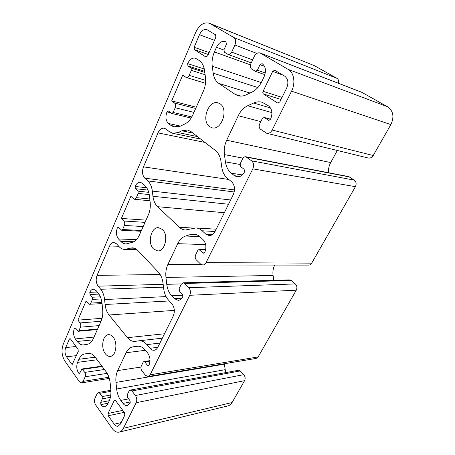 <?xml version="1.0" encoding="UTF-8"?>
<svg xmlns="http://www.w3.org/2000/svg" width="455" height="455" viewBox="0 0 455 455"><rect width="100%" height="100%" fill="white"/><g stroke="black" fill="none" stroke-linecap="round" stroke-linejoin="round"><path stroke-width="0.68" d="M220.055 103.803L218.059 102.853C208.424 99.628 200.956 121.002 209.584 126.644L212.013 127.775C221.5 130.767 228.882 109.177 220.055 103.803M162.429 229.496L158.596 227.682C151.06 226.755 147.198 243.146 153.506 248.953L157.657 250.91C165.108 251.683 168.856 235.081 162.429 229.496M113.096 337.092C111.668 335.346 110.11 334.544 108.415 334.675C102.654 334.84 100.6 348.086 105.412 353.859C106.885 355.73 108.523 356.578 110.32 356.396C116.036 356.134 117.987 342.689 113.096 337.092M207.656 55.931L215.863 37.179L215.528 34.762L206.9 29.655C203.959 28.932 201.491 30.604 199.489 34.677L194.103 47.275L194.416 49.623L205.825 56.955L207.656 55.931M109.598 246.007L97.04 275.366C95.63 279.444 95.999 283.05 98.138 286.184L100.709 289.261C102.802 291.854 104.093 295.284 104.576 299.549L105.088 304.497C105.566 308.769 106.874 312.266 109.024 314.991L127.514 337.678C129.777 340.391 132.308 341.625 135.095 341.387L139.025 340.789C141.858 340.528 144.485 341.802 146.902 344.611L149.968 348.28C151.231 349.753 152.624 350.407 154.154 350.248C155.701 350.014 156.935 348.985 157.874 347.171L173.264 316.032C175.061 311.447 174.566 307.324 171.791 303.656L168.509 300.112C165.887 297.172 164.278 293.356 163.675 288.675L163.038 283.249C162.429 278.568 160.848 274.837 158.294 272.062L137.905 250.574C136.187 248.8 134.305 247.873 132.257 247.804L124.624 249.437C122.617 249.363 120.808 248.464 119.187 246.735L116.452 243.772L113.864 242.464C112.078 242.498 110.662 243.681 109.598 246.007L118.755 246.263M135.089 186.425L135.345 188.666L137.95 191.14L138.206 193.398L136.369 197.652L134.339 199.256L130.864 196.315L121.394 218.445L123.879 220.999C124.818 222.199 124.977 223.684 124.363 225.447L122.605 229.525L121.695 230.27L118.727 227.437L118.237 227.187L117.339 227.927C115.837 232.249 116.235 235.923 118.528 238.966L120.706 241.298C122.298 242.981 124.084 243.863 126.058 243.954L132.468 242.299C135.306 241.326 137.598 238.949 139.338 235.178L148.313 214.993C150.025 211.029 150.639 206.792 150.167 202.287L149.399 195.741C148.825 191.293 147.323 187.904 144.895 185.56L142.534 183.365L140.379 182.307C138.184 182.188 136.42 183.558 135.089 186.425L146.743 187.796M158.004 132.877L143.467 166.849C141.846 171.489 142.284 175.26 144.787 178.155L147.795 180.914C150.241 183.246 151.76 186.641 152.34 191.1L152.948 196.281C153.523 200.746 155.07 204.215 157.584 206.689L179.321 227.238C181.13 228.933 183.149 229.855 185.378 230.002L195.86 227.949C198.141 228.103 200.245 229.047 202.168 230.787L205.796 234.115L209.135 235.588C211.62 235.599 213.623 234.183 215.135 231.333L233.267 194.66C235.377 189.348 234.774 185.009 231.458 181.636L227.557 178.496C224.429 175.875 222.506 172.109 221.778 167.195L220.999 161.491C220.254 156.577 218.366 152.903 215.34 150.457L191.197 131.728L187.665 130.045L181.92 130.778L178.127 132.553L172.701 133.287L169.22 131.609L166.001 129.027L164.329 128.213C161.735 127.895 159.625 129.447 158.004 132.877L205.012 142.443M89.783 292.326L89.993 294.47L92.228 297.217L92.439 299.373L90.846 303.064L89.476 304.276L88.316 303.661L86.114 300.903L77.89 320.121L80.023 322.925C80.831 324.205 80.967 325.621 80.433 327.179L78.903 330.722L78.283 331.286L75.564 328.135L74.973 327.81L74.358 328.368C73.05 332.19 73.386 335.705 75.359 338.929L77.236 341.472C79.113 343.952 81.212 345.095 83.532 344.907L87.366 344.293C89.811 343.826 91.791 341.967 93.298 338.713L101.055 321.258C102.534 317.817 103.075 313.95 102.682 309.662L102.045 303.405C101.562 299.151 100.288 295.727 98.212 293.134L96.193 290.688L93.355 289.192C91.859 289.306 90.67 290.353 89.783 292.326L97.313 292.047M279.779 102.005L286.627 88.156C288.76 82.878 288.134 78.897 284.756 76.218L274.695 70.212L272.67 71.389L263.07 91.33C262.615 92.484 262.751 93.366 263.468 93.975L277.533 103.001L279.779 102.005M187.642 63.609L187.949 65.952L191.02 68.022L191.327 70.377L189.183 75.348C188.381 76.98 187.386 77.686 186.186 77.452L182.711 75.132L171.694 100.885L174.612 103.075C175.715 104.155 175.914 105.708 175.203 107.727L173.15 112.47L171.802 113.449L168.31 110.929L166.979 111.896C165.239 116.838 165.717 120.689 168.413 123.441L170.978 125.472L174.328 127.081L179.93 126.325L184.775 124.022C188.108 122.367 190.787 119.329 192.823 114.91L203.322 91.313C205.319 86.677 206.03 81.991 205.455 77.259L204.523 70.406C203.829 65.765 202.043 62.46 199.176 60.492L195.451 58.212C192.317 57.546 189.712 59.349 187.642 63.609L204.289 69.012M210.153 23.632L209.289 23.205C203.886 21.846 199.358 24.9 195.718 32.362L63.262 344.23C61.243 350.151 61.755 355.702 64.781 360.889L79.397 381.728L81.473 382.888L83.111 381.37L85.193 376.751C85.733 375.221 85.597 373.771 84.772 372.395L81.917 368.982L79.813 372.958L79.255 373.47L78.584 373.094C76.582 369.716 76.247 366.133 77.572 362.356L78.925 359.285C80.353 356.151 82.27 354.371 84.681 353.945L88.384 353.399C90.807 353.16 93.047 354.377 95.106 357.044L106.18 371.854C108.33 374.812 109.655 378.509 110.156 382.939L110.815 389.446C111.225 393.905 110.667 397.789 109.143 401.105L107.642 404.256L104.906 406.747C103.461 406.98 102.13 406.269 100.919 404.62L100.691 402.357L102.352 398.842L102.125 396.578L99.799 393.33L98.28 392.511L97.165 393.524L94.993 398.188C94.151 400.485 94.367 402.726 95.652 404.904L112.146 428.422C114.302 431.38 116.662 432.614 119.216 432.119C120.945 431.676 122.349 430.396 123.43 428.286L136.187 402.715C137.154 400.241 136.892 397.841 135.408 395.52L131.927 390.959L130.215 390.1L128.993 391.175L127.184 394.872L127.434 397.238L129.999 400.656L130.255 403.033L127.337 405.621C125.768 405.883 124.317 405.149 122.998 403.426L120.774 400.417C118.528 397.278 117.145 393.467 116.645 388.985L115.968 382.416C115.547 377.946 116.116 374.004 117.669 370.592L126.115 352.744C127.787 349.321 130.045 347.364 132.894 346.864L137.296 346.215C140.151 345.936 142.802 347.228 145.247 350.088L147.653 353.006C150.23 356.765 150.679 360.792 149.007 365.098L148.313 365.683L147.454 365.274L144.736 361.924L143.899 361.52L143.206 362.106L141.317 365.968C140.663 367.657 140.84 369.255 141.846 370.768L145.441 375.273L148.08 376.535L150.099 374.818L189.763 295.295C190.89 292.451 190.577 289.926 188.819 287.719L184.707 283.493L183.2 282.817L181.255 284.295L179.145 288.612L179.452 291.098L182.478 294.271L182.785 296.774C181.63 298.992 180.1 300.181 178.184 300.346L174.271 298.582L171.654 295.784C169.004 292.849 167.377 289.033 166.769 284.329L165.95 277.431C165.444 272.727 166.092 268.399 167.901 264.44L177.734 243.664C179.679 239.666 182.33 237.112 185.674 236.008L190.639 234.496L193.785 234.103C196.116 234.24 198.266 235.207 200.234 237.004L203.084 239.66C206.143 243.18 206.689 247.423 204.733 252.383L203.612 253.19L202.896 252.878L198.983 249.511L197.874 250.318L195.661 254.84C194.899 256.785 195.11 258.463 196.304 259.89L200.558 264.025L202.793 265.003C204.153 264.952 205.239 264.156 206.058 262.62L252.821 168.856C254.157 165.546 253.771 162.884 251.666 160.871L245.814 156.765C244.506 156.605 243.448 157.276 242.64 158.778L240.143 163.874L240.519 166.49L244.136 169.283L244.511 171.916C242.578 175.465 240.075 177.097 236.992 176.807L234.388 175.647L231.265 173.179C228.109 170.574 226.163 166.803 225.424 161.872L224.423 154.615C223.803 149.661 224.56 144.861 226.687 140.214L238.278 115.718C240.576 110.986 243.715 107.659 247.696 105.736L253.611 103.023C256.506 101.715 259.35 101.459 262.143 102.256L268.513 105.873C272.187 109.012 272.863 113.483 270.537 119.273L268.695 120.37L264.139 117.441L262.319 118.533L259.697 123.897C258.793 126.16 259.054 127.935 260.482 129.214L266.778 133.304C268.962 133.656 270.759 132.576 272.17 130.062L291.558 91.182C295.75 83.134 294.055 72.595 288.117 69.365L260.095 52.979C257.757 52.376 255.79 53.559 254.203 56.511L250.796 63.825C249.914 66.117 250.17 67.835 251.558 68.972L255.477 71.367L257.382 70.206L259.987 64.695L262.12 63.615C265.72 66.498 266.38 70.866 264.105 76.719L261.773 81.599C259.305 86.581 256.051 90.073 251.996 92.075L246.115 94.873C243.288 96.181 240.576 96.466 237.976 95.709L235.235 94.418L218.798 83.407C215.767 81.274 213.901 77.856 213.202 73.158L212.246 66.231C211.655 61.493 212.377 56.739 214.424 51.955L216.466 47.32C218.838 42.639 221.784 40.728 225.299 41.593L226.004 41.934L226.351 44.402L223.985 49.709L224.332 52.177L228.103 54.452C229.508 54.793 230.702 54.026 231.675 52.154L234.905 44.994C236.168 41.593 235.804 39.096 233.825 37.52L210.153 23.632L314.377 65.674L209.289 23.205M114.188 400.645L108.023 413.459L108.25 415.762L114.222 424.191C115.399 425.795 116.679 426.466 118.067 426.204L120.416 424.071L124.806 415.193L124.562 412.833L115.581 400.559L114.762 400.133L114.188 400.645L115.445 400.4M69.314 339.146L65.691 347.62C64.57 350.896 64.855 353.962 66.532 356.817L71.623 364.011L72.265 364.37L78.266 351.414L78.061 349.275L70.497 338.935L69.899 338.605L69.314 339.146L70.559 339.026M338.486 83.288C338.986 81.013 338.469 79.363 336.933 78.334L314.377 65.674M266.778 133.304L368.22 158.01C370.245 158.357 371.906 157.527 373.197 155.525L390.868 124.59C394.411 116.907 393.33 110.969 387.614 106.777L361.64 92.24L260.095 52.979M328.447 172.707C328.243 169.146 328.993 165.768 330.705 162.571L337.314 150.48M202.793 265.003L308.615 265.106C309.912 265.066 310.947 264.412 311.721 263.144L355.406 186.669C356.635 183.991 356.265 181.812 354.291 180.123L348.797 176.631L245.814 156.765M273.796 280.325L273.085 275.463C272.585 271.737 273.119 268.274 274.683 265.072M148.08 376.535L256.159 358.421L258.139 356.936L296.262 290.193C297.337 287.833 297.018 285.746 295.318 283.926L291.325 280.445L289.863 279.888L183.2 282.817M225.68 372.617L224.298 363.761M119.216 432.119L227.91 405.917C229.627 405.479 231.021 404.353 232.084 402.538L244.585 380.653C245.529 378.554 245.256 376.552 243.778 374.647L240.297 370.922L238.596 370.251L130.215 390.1M171.694 100.885L196.247 107.221M77.89 320.121L102.074 318.324M121.394 218.445L146.032 220.135M83.111 381.37L108.933 377.252M85.193 376.751L107.187 373.379M84.772 372.395L104.422 369.5M82.588 369.352L102.216 366.554M78.584 373.094L79.83 372.912M77.572 362.356L97.148 359.768M78.925 359.285L95.226 357.198M84.681 353.945L89.362 353.37M100.919 404.62L108.142 403.204M100.691 402.357L109.337 400.69M102.352 398.842L110.417 397.323M102.125 396.578L110.804 394.968M99.799 393.33L110.94 391.328M123.43 428.286L232.084 402.538M136.187 402.715L244.585 380.653M135.408 395.52L243.778 374.647M131.927 390.959L240.297 370.922M122.998 403.426L130.443 401.936M120.774 400.417L128.663 398.876M116.645 388.985L225.066 369.688M115.968 382.416L224.343 364.171M117.669 370.592L140.982 367.054M126.115 352.744L145.407 350.287M132.894 346.864L138.547 346.181M137.114 346.244L137.473 346.198M147.454 365.274L149.041 365.035M144.736 361.924L150.002 361.162M150.099 374.818L258.139 356.936M189.763 295.295L296.262 290.193M188.819 287.719L295.318 283.926M184.707 283.493L291.325 280.445M174.271 298.582L181.909 298.184M171.654 295.784L182.956 295.25M166.769 284.329L181.482 283.903M165.95 277.431L273.085 275.463M167.901 264.44L201.15 264.497M177.734 243.664L205.671 244.631M185.674 236.008L199.87 236.68M190.639 234.496L196.873 234.808M202.896 252.878L204.335 252.912M199.677 249.818L205.586 249.971M206.058 262.62L311.721 263.144M252.821 168.856L355.406 186.669M251.666 160.871L354.291 180.123M246.746 157.18L349.667 176.995M234.388 175.647L239.831 176.5M231.265 173.179L242.299 174.942M225.424 161.872L239.95 164.448M224.423 154.615L243.015 158.135M226.687 140.214L330.705 162.571M238.278 115.718L260.806 121.627M247.696 105.736L271.914 112.624M253.611 103.023L270.52 107.96M268.342 120.211L269.081 120.404M264.48 117.6L270.549 119.244M272.17 130.062L373.197 155.525M291.558 91.182L390.868 124.59M288.117 69.365L387.614 106.777M260.544 53.195L362.061 92.439M257.382 70.206L265.282 72.999M259.987 64.695L264.537 66.362M235.235 94.418L240.968 96.124M218.798 83.407L250.005 93.025M213.202 73.158L257.854 87.553M212.246 66.231L261.278 82.582M214.424 51.955L250.426 64.866M216.466 47.32L223.86 50.039M231.675 52.154L252.627 59.889M234.905 44.994L256.842 53.411M233.825 37.52L336.933 78.334M187.949 65.952L204.648 71.31M191.02 68.022L204.795 72.419M191.327 70.377L205.114 74.728M189.183 75.348L205.66 80.398M174.612 103.075L195.69 108.466M175.203 107.727L193.949 112.391M173.15 112.47L191.8 116.958M166.979 111.896L170.892 112.834M168.413 123.441L180.407 126.098M170.978 125.472L178.013 127.013M277.533 103.001L278.142 103.188M272.67 71.389L282.828 75.058M263.07 91.33L282.066 97.381M263.468 93.975L281.025 99.486M89.993 294.47L98.94 294.112M92.228 297.217L100.413 296.853M92.439 299.373L101.169 298.963M90.846 303.064L101.931 302.484M80.023 322.925L101.05 321.27M80.433 327.179L99.127 325.598M78.903 330.722L97.586 329.056M74.358 328.368L75.661 328.26M75.359 338.929L94.026 337.064M77.236 341.472L92.723 339.868M143.467 166.849L228.785 179.486M144.787 178.155L234.513 189.951M147.795 180.914L234.217 191.97M152.34 191.1L230.645 199.972M152.948 196.281L228.524 204.255M157.584 206.689L224.343 212.718M179.321 227.238L193.546 228.103M202.168 230.787L215.044 231.521M205.796 234.115L212.604 234.467M181.92 130.778L193.056 133.167M178.127 132.553L197.527 136.637M135.345 188.666L147.955 190.105M137.95 191.14L148.734 192.334M138.206 193.398L149.234 194.581M136.369 197.652L149.78 199.006M123.879 220.999L145.037 222.37M124.363 225.447L143.177 226.544M122.605 229.525L141.414 230.514M117.339 227.927L119.301 228.035M118.528 238.966L136.449 239.654M120.706 241.298L133.759 241.759M97.04 275.366L160.149 274.501M98.138 286.184L163.163 284.301M100.709 289.261L163.499 287.168M104.576 299.549L166.058 296.592M105.088 304.497L169.288 300.954M109.024 314.991L174.339 310.39M127.514 337.678L164.494 333.771M146.902 344.611L159.904 343.064M149.968 348.28L157.805 347.296M130.022 248.117L134.475 248.231M126.786 249.13L136.546 249.363M205.825 56.955L206.206 57.085M199.489 34.677L214.476 40.347M194.103 47.275L209.112 52.592M194.416 49.623L208.282 54.492M108.023 413.459L122.753 410.359M108.25 415.762L124.204 412.344M114.222 424.191L121.138 422.615M65.691 347.62L76.019 346.483M66.532 356.817L76.429 355.605M71.623 364.011L72.817 363.852M81.473 382.888L109.291 378.406M81.917 368.982L101.909 366.144M98.28 392.511L110.889 390.265M143.899 361.52L150.025 360.639M198.983 249.511L205.649 249.687M264.139 117.441L270.577 119.193M255.477 71.367L264.895 74.665M228.103 54.452L251.245 62.853M186.186 77.452L205.495 83.276M171.802 113.449L191.134 118.055M89.476 304.276L102.062 303.604M78.283 331.286L97.359 329.574M195.86 227.949L216.193 229.195M172.701 133.287L200.7 139.099M134.339 199.256L149.991 200.792M121.695 230.27L141.078 231.265M139.025 340.789L162.316 338.179M124.624 249.437L137.006 249.732"/></g></svg>
